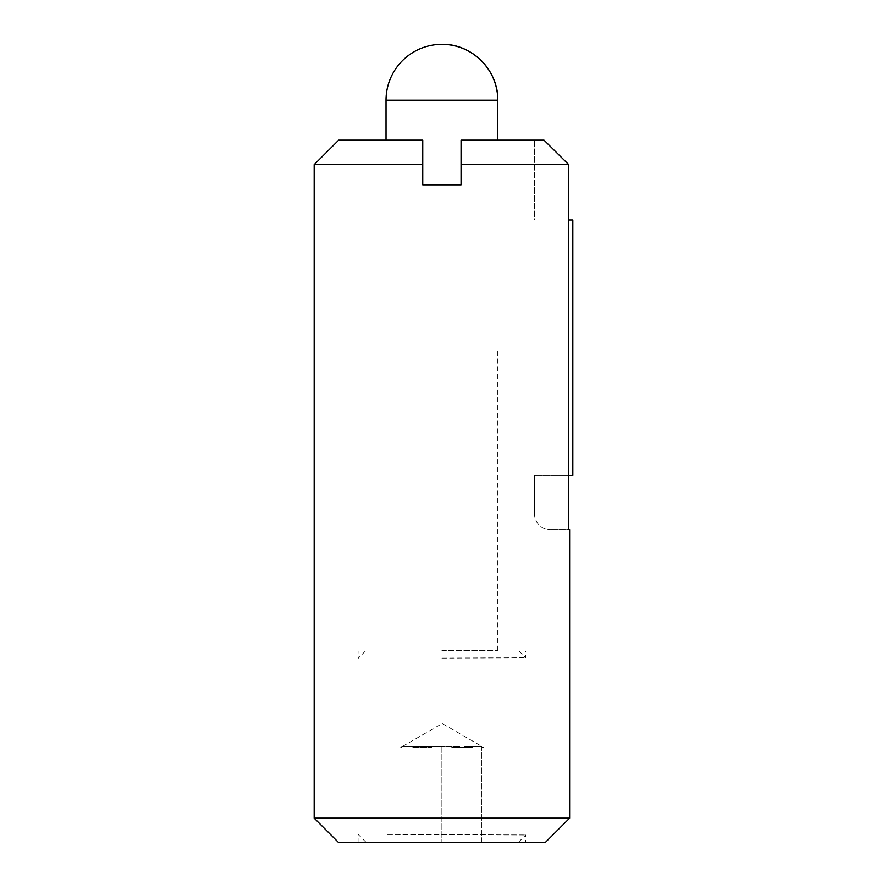 <?xml version="1.0" encoding="UTF-8"?>
<svg xmlns="http://www.w3.org/2000/svg" width="887" height="887" viewBox="0 0 887 887"><rect width="100%" height="100%" fill="white"/><g stroke="black" fill="none" stroke-linecap="round" stroke-linejoin="round"><path stroke-width="0.67" stroke-dasharray="4.43 3.33" d="M544.019 140.146L461.063 140.146L461.063 184.851L422.744 184.851L461.063 184.851L461.063 140.146L497.784 140.146L461.063 140.146L461.063 164.638L568.722 164.638L568.722 475.432L534.506 475.432L534.506 513.75L534.506 475.432L568.722 475.432L568.722 529.716L550.472 529.716L569.631 529.716M534.506 513.75A15.966 15.966 0 0 0 550.472 529.716A15.966 15.966 0 0 1 534.506 513.75M338.668 140.146L422.744 140.146L422.744 184.851L422.744 140.146L386.022 140.146L422.744 140.146L422.744 184.851L461.063 184.851L461.063 164.638M412.81 747.497L431.559 747.497L412.81 747.497M481.818 746.532L464.511 746.532L472.449 747.497L451.749 747.497L472.449 747.497L464.511 746.532L481.818 746.532L481.818 747.497L483.737 747.497L481.818 747.497L481.818 746.532L464.511 746.532L481.818 746.532L481.818 842.328L401.988 842.328L481.818 842.328L481.818 746.532M451.749 747.497L459.699 746.532L402.365 746.532L459.699 746.532L451.749 747.497L472.449 747.497L451.749 747.497M402.365 746.532L442.225 723.526L483.737 747.497M401.988 746.532L401.988 842.328L401.988 746.532L441.903 746.532L441.903 842.328L441.903 746.532L459.699 746.532L401.988 746.532M401.988 747.497L400.713 747.497L401.988 747.497M442.225 842.328L518.385 842.328L442.225 842.328M387.364 834.456L525.725 834.989L387.364 834.456M338.668 842.65L545.139 842.65M314.175 818.158L569.631 818.158M314.175 164.638L422.744 164.638M568.722 219.976L534.506 219.976L534.506 140.146L534.506 219.976L572.825 219.976L572.825 475.432L568.722 475.432M441.903 350.897L497.784 350.897L441.903 350.897M441.903 650.415L497.784 650.415L441.903 650.415M441.903 658.087L525.725 657.766L441.903 658.087M441.903 651.058L525.725 651.058L441.903 651.058M442.225 651.058L365.422 651.058L442.225 651.058M386.022 100.231L497.784 100.231M518.385 842.328L525.725 834.989L525.725 842.65M366.065 842.328L358.082 834.345L358.082 842.65M401.988 746.754L400.713 747.497M497.784 650.415L497.784 350.897M386.022 650.415L386.022 350.897M519.017 651.058L525.725 657.766L525.725 651.058M365.422 651.058L358.082 658.398L358.082 651.058"/><path stroke-width="1.33" d="M568.722 529.716L569.631 529.716L569.631 818.158L314.175 818.158L314.175 164.638L422.744 164.638L422.744 184.851L461.063 184.851L461.063 140.146L544.019 140.146L568.722 164.638L568.722 529.716M497.784 140.146L497.784 100.231A55.881 55.881 0 0 0 441.903 44.35C471.762 43.585 498.549 70.372 497.784 100.231L386.022 100.231L386.022 140.146M569.631 818.158L545.139 842.65L338.668 842.65L314.175 818.158M544.019 140.146L568.722 164.638L461.063 164.638M568.722 475.432L572.825 475.432L572.825 219.976L568.722 219.976M314.175 164.638L338.668 140.146L422.744 140.146L422.744 164.638M441.903 44.35A55.881 55.881 0 0 0 386.022 100.231"/></g></svg>
